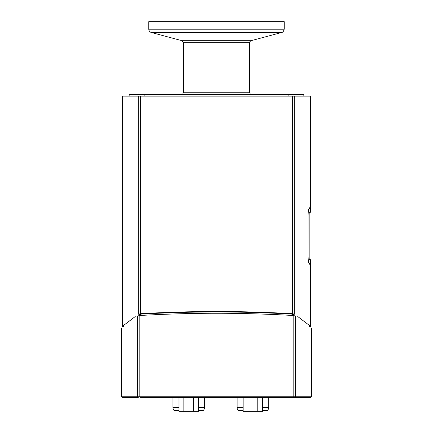 <?xml version="1.0" encoding="UTF-8"?>
<svg xmlns="http://www.w3.org/2000/svg" width="433" height="433" viewBox="0 0 433 433"><rect width="100%" height="100%" fill="white"/><g stroke="black" fill="none" stroke-linecap="round" stroke-linejoin="round"><path stroke-width="0.65" d="M183.852 397.467L183.852 411.35L198.509 411.35L198.509 397.467M193.621 397.467L193.621 411.35M178.964 397.467L178.964 411.35L183.852 411.35M204.506 397.467L204.506 407.54A4.298 4.298 0 0 1 203.478 410.332L198.509 410.332M178.964 410.332L173.996 410.332A4.298 4.298 0 0 1 172.967 407.54L172.967 397.467M268.666 397.467L268.666 407.54A4.298 4.298 0 0 1 267.637 410.332L262.669 410.332M243.124 410.332L238.155 410.332A4.298 4.298 0 0 1 237.127 407.54L237.127 397.467M309.157 212.267L309 213.962L309.157 212.267L310.526 212.267L310.526 208.3L309.752 207.537M309 213.962L309 257.976L309.157 259.67L310.526 259.67L310.526 263.637L309.752 264.401M308.236 210.519L308.442 210.719C311.213 207.494 311.213 207.494 308.442 210.719L307.998 214.995L307.966 256.942M307.998 256.942L308.442 261.218C311.213 264.444 311.213 264.444 308.442 261.218L308.236 261.418M248.012 397.467L248.012 411.35L262.669 411.35L262.669 397.467M257.781 397.467L257.781 411.35M243.124 397.467L243.124 411.35L248.012 411.35M138.344 96.137L138.344 314.206C117.007 330.433 117.007 330.433 138.344 314.206L140.563 313.709C166.499 312.242 191.814 311.506 216.5 311.5C241.186 311.506 266.501 312.242 292.437 313.709L294.656 314.206C315.993 330.433 315.993 330.433 294.656 314.206L294.656 96.137L122.377 96.137L122.377 326.368L123.394 326.368L123.394 326.763M309.606 326.763L309.606 326.368L310.623 326.368L297.758 316.55M135.242 316.55L122.377 326.368M293.893 315.56L293.893 314.455C314.888 330.347 314.888 330.347 293.893 314.455L292.41 314.131C240.283 311.224 192.717 311.224 140.59 314.131L139.107 314.455C118.112 330.347 118.112 330.347 139.107 314.455L139.107 315.56M310.623 326.368L310.623 264.747L308.496 262.268L307.966 257.234L307.966 214.703L308.496 209.669L310.623 207.191L310.623 96.137L294.656 96.137M288.843 96.137L288.843 94.443L129.148 94.443L129.148 96.137M144.157 96.137L144.157 94.443M303.852 96.137L303.852 94.443L288.843 94.443M143.339 397.467L221.436 397.467M290.906 397.467L307.917 397.467M294.743 397.467L310.623 397.467L311.3 396.79L295.387 396.79A0.677 0.644 90 0 1 294.743 397.467L140.433 397.467M122.377 397.467L138.257 397.467A0.677 0.644 90 0 1 137.613 396.79L121.7 396.79L122.377 397.467M293.173 315.495L293.173 396.79L295.387 396.79L295.387 315.987C316.647 332.095 316.647 332.095 295.387 315.987L293.173 315.495C266.993 314.006 241.435 313.259 216.5 313.254C191.565 313.259 166.007 314.006 139.827 315.495L137.613 315.987C116.353 332.095 116.353 332.095 137.613 315.987L137.613 396.79L139.827 396.79L139.978 397.467M181.984 40.702L183.489 42.667L249.511 42.667C249.164 42.402 249.668 41.747 251.016 40.702L181.984 40.702L151.296 32.48C149.721 31.955 148.887 30.862 148.784 29.211L148.784 21.65L284.216 21.65L284.216 29.211L148.784 29.211M183.489 92.749L183.489 42.667M250.02 94.443L250.02 92.749L182.98 92.749L182.98 94.443M198.509 407.54L204.506 407.54A4.298 4.298 0 0 1 203.478 410.332M178.964 407.54L172.967 407.54M243.124 407.54L237.127 407.54A4.298 4.298 0 0 0 238.155 410.332M262.669 407.54L268.666 407.54A4.298 4.298 0 0 1 267.637 410.332M292.437 96.137L292.437 313.709M140.563 313.709L140.563 96.137M139.827 315.495L139.827 396.79L293.173 396.79L293.022 397.467M140.59 315.451L140.59 314.131M292.41 314.131L292.41 315.451M151.296 32.48L281.704 32.48C282.1 31.95 282.928 33.292 284.216 29.211M309.849 259.67L309.849 212.267M311.3 396.79L311.3 328.062M121.7 396.79L121.7 328.062M251.016 40.702L281.704 32.48M249.511 92.749L249.511 42.667"/></g></svg>
